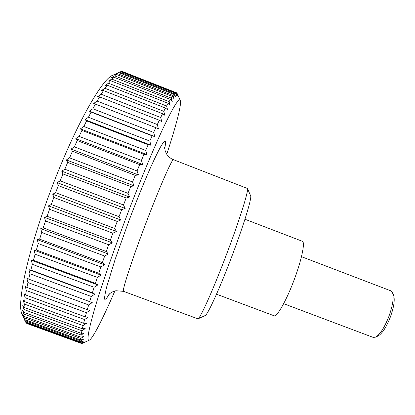 <?xml version="1.0" encoding="UTF-8"?>
<svg xmlns="http://www.w3.org/2000/svg" width="415" height="415" viewBox="0 0 415 415"><rect width="100%" height="100%" fill="white"/><g stroke="black" fill="none" stroke-linecap="round" stroke-linejoin="round"><path stroke-width="0.62" d="M123.556 291.351L197.971 318.86C200.191 318.445 212.553 291.128 225.475 257.165C239.066 221.667 248.938 190.226 247.439 188.483L173.506 159.702C172.427 157.814 158.831 188.861 144.648 226.512C131.005 262.545 121.631 291.885 123.556 291.351L115.884 290.733L113.056 291.62C110.945 292.694 109.596 293.618 109.01 294.391L108.517 295.003M205.14 315.55L205.202 315.519C207.547 314.964 219.084 289.924 230.859 258.991C243.247 226.668 252.128 197.727 250.634 195.781L250.608 195.714M244.949 219.245L302.291 241.255C305.507 241.789 301.477 261.04 293.395 281.832C285.769 301.819 276.696 317.361 274.025 315.753L216.511 294.188M25.045 321.008L22.104 314.212C16.486 304.973 27.193 253.14 49.8 192.949C73.294 129.496 101.991 78.368 112.756 75.297L118.695 72.526M27.198 323.627L81.48 343.449L27.11 323.456M25.886 322.522L26.633 323.28L81.101 343.158L80.816 342.572L25.886 322.522L25.595 321.895M24.884 320.577L25.44 321.838L80.686 342.007L80.593 340.923L24.884 320.577L23.484 317.226L24.568 319.55L80.593 340.01L80.692 338.412L24.205 317.771L24.568 319.55M24.205 317.771L22.872 314.254L24.034 316.386L80.826 337.146L81.133 335.024L23.878 314.082L24.034 316.386M23.878 314.082L22.602 310.42L23.852 312.339L81.407 333.401L81.921 330.75L23.92 309.507L23.852 312.339M23.92 309.507L22.695 305.71L24.039 307.406L82.341 328.773L83.067 325.593L24.335 304.05L24.039 307.406M24.335 304.05L23.167 300.144L24.615 301.596L83.633 323.259L84.577 319.56L25.139 297.721L24.615 301.596M25.139 297.721L24.023 293.727L25.58 294.92L85.288 316.878L86.445 312.671L26.342 290.542L25.58 294.92M26.342 290.542L25.268 286.485L26.944 287.408L87.3 309.652L88.67 304.963L27.95 282.553L26.944 287.408M27.95 282.553L26.913 278.455L89.671 301.622L91.248 296.476L29.953 273.791L28.713 279.098M29.953 273.791L28.941 269.693L30.871 270.046L92.384 292.834L94.153 287.263L32.344 264.329L30.871 270.046M32.344 264.329L31.353 260.252L33.423 260.314L95.424 283.352L97.38 277.396L35.119 254.224L33.423 260.314M35.119 254.224L34.139 250.209L36.344 249.98L98.765 273.246L100.897 266.964L38.253 243.574L36.344 249.98M38.253 243.574L37.272 239.647L39.617 239.133L102.391 262.602L104.673 256.045L41.723 232.462L39.617 239.133M41.723 232.462L40.732 228.66L43.217 227.866L106.266 251.521L108.678 244.751L45.5 220.998L43.217 227.866M45.5 220.998L44.488 217.351L47.108 216.288L110.354 240.103L112.875 233.183L49.551 209.295L47.108 216.288M49.551 209.295L48.503 205.835L51.258 204.517L114.618 228.458L117.222 221.46L53.836 197.462L51.258 204.517M53.836 197.462L52.747 194.215L55.626 192.669L119.017 216.703L121.678 209.7L58.313 185.619L55.626 192.669M166.757 154.219C176.048 125.906 181.895 103.895 180.24 100.43C178.875 97.701 173.034 107.241 162.716 129.049C152.45 151.086 138.138 185.713 124.708 221.335C111.837 255.521 100.622 288.373 94.34 309.86C88.25 331.175 86.564 341.275 89.277 340.17C92.81 338.682 103.039 318.326 114.867 290.977M177.174 93.562L178.357 96.192L176.629 92.83L177.765 95.668L176.318 92.758L122.555 71.572L121.543 71.525L175.763 92.887L176.318 92.758M175.763 92.887L176.868 95.922L175.322 93.142L120.791 71.66L119.582 72.106L174.575 93.769L175.322 93.142M174.575 93.769L175.659 96.996L174.004 94.366L118.695 72.584L117.295 73.548L173.065 95.502L174.004 94.366M173.065 95.502L174.124 98.915L172.36 96.451L116.273 74.384L114.68 75.872L171.224 98.116L172.36 96.451M171.224 98.116L172.272 101.696L170.389 99.424L113.534 77.071L111.749 79.099L169.061 101.618L170.389 99.424M169.061 101.618L170.103 105.348L168.096 103.288L110.478 80.666L108.512 83.239L166.576 106.017L168.096 103.288M166.576 106.017L167.619 109.887L165.481 108.05L107.122 85.174L104.985 88.291L163.775 111.319L165.481 108.05M163.775 111.319L164.828 115.297L162.556 113.71L103.48 90.589L101.187 94.247L160.678 117.502L162.556 113.71M160.678 117.502L161.746 121.569L159.339 120.246L99.579 96.903L97.141 101.078L157.295 124.542L159.339 120.246M157.295 124.542L158.39 128.676L95.445 104.087L92.877 108.766L153.649 132.411L155.848 127.628M153.649 132.411L154.785 136.577L152.108 135.814L91.098 112.102L88.431 117.248L149.768 141.053L152.108 135.814M149.768 141.053L150.951 145.224L148.139 144.752L86.59 120.895L83.835 126.476L145.681 150.412L148.139 144.752M145.681 150.412L146.92 154.551L143.979 154.38L81.942 130.403L79.13 136.379L141.427 160.408L143.979 154.38M141.427 160.408L142.729 164.49L139.663 164.615L77.211 140.55L74.368 146.863L137.038 170.964L139.663 164.615M137.038 170.964L138.418 174.948L135.233 175.363L72.433 151.247L69.585 157.845L132.556 181.978L135.233 175.363M132.556 181.978L134.019 185.832L130.73 186.537L67.661 162.4L64.839 169.211L128.028 193.349L130.73 186.537M128.028 193.349L129.584 197.042L126.196 198.017L62.935 173.895L60.165 180.862L123.499 204.963L126.196 198.017M123.499 204.963L125.154 208.465L121.678 209.7M119.017 216.703L120.77 219.992L117.222 221.46M283.652 303.676L373.287 337.437L375.715 337.115C379.938 334.532 384.207 327.964 388.528 317.408C392.709 306.042 394.048 297.814 392.554 292.731L390.956 290.879L301.482 256.683M393.622 295.366L393.664 295.47C395.033 300.123 393.825 307.598 390.033 317.9C386.116 327.471 382.225 333.437 378.361 335.797L378.262 335.849M114.618 228.458L116.48 231.497L112.875 233.183M110.354 240.103L112.325 242.879L108.678 244.751M106.266 251.521L108.346 254.016L104.673 256.045M102.391 262.602L104.575 264.801L100.897 266.964M98.765 273.246L101.058 275.14L97.38 277.396M95.424 283.352L97.816 284.939L94.153 287.263M92.384 292.834L94.869 294.111L91.248 296.476M89.671 301.622L92.249 302.597L88.67 304.963M87.3 309.652L89.962 310.327L86.445 312.671M85.288 316.878L88.022 317.262L84.577 319.56M83.633 323.259L86.434 323.368L83.067 325.593M82.341 328.773L85.2 328.623L81.921 330.75M81.407 333.401L84.312 333.012L81.133 335.024M80.826 337.146L83.773 336.529L80.692 338.412M80.593 340.01L83.571 339.185L80.593 340.923M80.686 342.007L83.685 340.995L80.816 342.572M81.101 343.158L84.115 341.981L81.356 343.387M82.357 343.324L84.836 342.168L81.48 343.449M58.313 185.619L57.171 182.616L60.165 180.862M62.935 173.895L61.731 171.151L64.839 169.211M67.661 162.4L66.384 159.936L69.585 157.845M72.433 151.247L71.084 149.078L74.368 146.863M77.211 140.55L75.779 138.683L79.13 136.379M81.942 130.403L80.422 128.847L83.835 126.476M86.59 120.895L84.976 119.645L88.431 117.248M91.098 112.102L89.396 111.158L92.877 108.766M95.445 104.087L93.645 103.449L97.141 101.078M99.579 96.903L97.691 96.555L101.187 94.247M103.48 90.589L101.499 90.517L104.985 88.291M107.122 85.174L105.052 85.366L108.512 83.239M110.478 80.666L108.325 81.101L111.749 79.099M113.534 77.071L111.303 77.735L114.68 75.872M116.273 74.384L113.975 75.255L117.295 73.548M118.695 72.584L119.582 72.106M121.014 71.748L121.543 71.525M123.115 71.79L176.629 92.83M154.785 136.577L89.396 111.158M150.951 145.224L84.976 119.645M146.92 154.551L80.422 128.847M142.729 164.49L75.779 138.683M138.418 174.948L71.084 149.078M134.019 185.832L66.384 159.936M129.584 197.042L61.731 171.151M125.154 208.465L57.171 182.616M120.77 219.992L52.747 194.215M116.48 231.497L48.503 205.835M112.325 242.879L44.488 217.351M108.346 254.016L40.732 228.66M104.575 264.801L37.272 239.647M101.058 275.14L34.139 250.209M97.816 284.939L31.353 260.252M94.869 294.111L28.941 269.693M92.249 302.597L26.913 278.455M109.519 293.893L106.007 299.132L104.632 299.22C104.445 297.316 105.125 293.223 106.671 286.936L115.256 258.996L128.821 221.071C136.66 200.476 143.984 182.444 150.795 166.986C154.93 157.892 158.364 150.884 161.093 145.956C163.36 142.324 164.802 140.872 165.429 141.593C165.715 142.589 165.466 144.892 164.688 148.497M164.584 147.896L164.677 146.993L165.16 150.795L166.41 153.654C166.457 154.162 170.031 158.696 173.506 159.702M205.202 315.519L197.971 318.86M180.24 100.43L178.248 95.953M378.361 335.797L375.715 337.115M393.664 295.47L392.554 292.731M89.277 340.17L82.212 343.392M250.634 195.781L247.439 188.483"/></g></svg>
